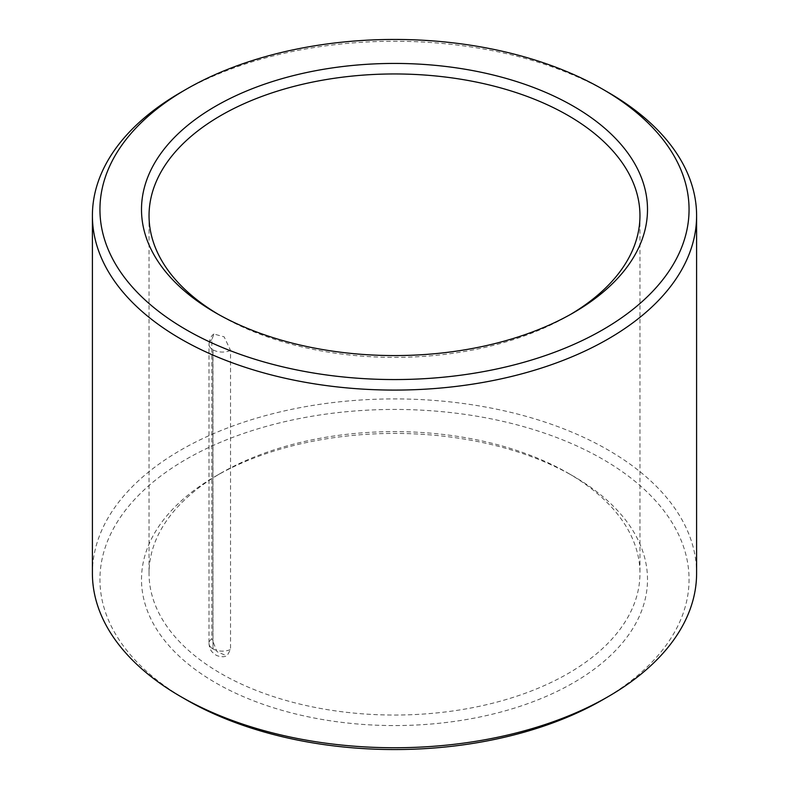<?xml version="1.0" encoding="UTF-8"?>
<svg xmlns="http://www.w3.org/2000/svg" width="789" height="789" viewBox="0 0 789 789"><rect width="100%" height="100%" fill="white"/><g stroke="black" fill="none" stroke-linecap="round" stroke-linejoin="round"><path stroke-width="0.59" stroke-dasharray="3.94 2.96" d="M213.927 334.013C211.245 335.611 209.598 339.053 208.996 344.359L208.996 344.359A13.216 7.634 -0 0 1 211.846 339.625A13.216 7.634 -0 0 0 208.996 344.359L208.996 643.439A13.216 7.634 -0 0 1 211.846 638.705L211.846 339.625L213.927 334.013L224.165 336.854L230.536 350.415L230.536 649.495L226.976 655.945L223.691 656.734L220.19 656.635L216.492 655.472L212.172 652.109L210.702 649.988C209.874 648.893 209.302 646.704 208.996 643.439L208.996 643.439A13.216 7.634 -0 0 0 212.862 648.834A13.216 7.634 -0 0 1 208.996 643.439L208.996 643.439A13.216 7.634 -0 0 1 211.846 638.705L216.995 651.675L226.976 655.945M230.536 350.415A13.216 7.634 180 0 1 212.991 349.823L212.862 349.754A13.216 7.634 -0 0 1 208.996 344.359A13.216 7.634 -0 0 0 212.862 349.754L212.991 648.903A13.216 7.634 -0 0 0 230.536 649.495M568.06 473.124L568.06 473.124A245.458 141.714 180 0 1 639.958 573.327A245.458 141.714 180 0 1 394.5 715.041A245.458 141.714 180 0 1 149.042 573.327A245.458 141.714 180 0 1 220.94 473.124A245.458 141.714 180 0 1 568.06 473.124L573.406 476.211A253.003 146.073 180 0 1 573.406 682.781A253.003 146.073 180 0 1 215.594 682.781A253.003 146.073 180 0 1 215.594 476.211A253.003 146.073 180 0 1 573.406 476.211L568.06 473.124M570.694 314.328A245.458 141.714 180 0 1 568.06 315.876A245.458 141.714 180 0 1 220.94 315.876A245.458 141.714 180 0 1 218.306 314.328M180.878 92.343A302.098 174.418 180 0 1 608.112 92.343M92.402 573.327A302.098 174.418 180 0 1 278.892 412.193A302.098 174.418 180 0 1 608.112 449.996A302.098 174.418 180 0 1 696.598 573.327M186.224 699.744A294.544 170.049 180 0 1 186.224 459.247A294.544 170.049 180 0 1 602.776 459.247A294.544 170.049 180 0 1 602.776 699.744M212.991 349.823L212.991 648.903M149.042 215.673L149.042 573.327M639.958 215.673L639.958 573.327M568.06 315.876L573.406 312.789M220.94 315.876L215.594 312.789M220.94 473.124L215.594 476.211"/><path stroke-width="1.18" d="M218.306 314.328A245.458 141.714 180 0 1 149.042 215.673A245.458 141.714 180 0 1 300.57 84.748A245.458 141.714 180 0 1 568.06 115.46A245.458 141.714 180 0 1 639.958 215.673A245.458 141.714 180 0 1 570.694 314.328M573.406 106.219A253.003 146.073 180 0 1 573.406 312.789A253.003 146.073 180 0 1 215.594 312.789A253.003 146.073 180 0 1 215.594 106.219A253.003 146.073 180 0 1 573.406 106.219M608.122 92.343L602.776 89.256A294.544 170.049 180 0 1 602.776 329.753A294.544 170.049 180 0 1 186.224 329.753A294.544 170.049 180 0 1 186.224 89.256A294.544 170.049 180 0 1 602.776 89.256L608.112 92.343A302.098 174.418 180 0 1 608.122 92.343A302.098 174.418 180 0 1 696.598 215.673A302.098 174.418 180 0 1 394.5 390.082A302.098 174.418 180 0 1 92.402 215.673A302.098 174.418 180 0 1 180.878 92.343L186.224 89.256M696.598 215.673L696.598 573.327A302.098 174.418 180 0 1 608.122 696.657A302.098 174.418 180 0 1 180.878 696.657A302.098 174.418 180 0 1 92.402 573.327L92.402 215.673M608.122 696.657L602.776 699.744A294.544 170.049 180 0 1 186.224 699.744L180.878 696.657"/></g></svg>
